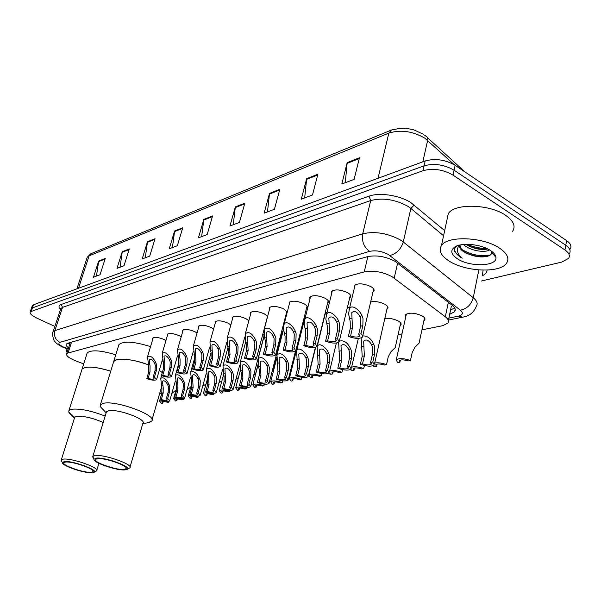 <?xml version="1.0" encoding="UTF-8"?>
<svg xmlns="http://www.w3.org/2000/svg" width="601" height="601" viewBox="0 0 601 601"><rect width="100%" height="100%" fill="white"/><g stroke="black" fill="none" stroke-linecap="round" stroke-linejoin="round"><path stroke-width="0.9" d="M384.798 318.545C389.245 317.967 393.73 318.793 398.238 321.009C400.769 322.504 401.641 323.856 400.852 325.073L400.093 325.697M296.992 345.958L296.676 347.205M277.955 348.753L278.406 349.234M405.743 316.885L405.6 314.699C409.401 312.34 414.915 312.738 422.135 315.893C424.652 317.403 425.5 318.785 424.667 320.048L423.9 320.694M301.785 326.974L301.304 328.882M281.884 330.558L282.831 332.075M282.628 332.864L281.907 333.427M262.802 334.276L263.967 335.32M370.652 301.935C375.182 301.063 379.945 301.845 384.948 304.294C387.607 305.879 388.516 307.329 387.683 308.644L386.894 309.297M232.497 318.913L232.369 317.298C235.104 315.548 239.641 316.006 245.982 318.68L248.837 320.746M215.188 323.353L215.053 321.828C217.667 320.16 222.07 320.626 228.267 323.225L230.844 324.953M309.936 299.095L309.831 297.067C313.174 294.881 318.327 295.301 325.284 298.344C328.101 299.974 329.108 301.447 328.311 302.769L327.522 303.415M198.593 327.613L198.458 326.163C200.952 324.585 205.226 325.058 211.297 327.583L213.595 329.032M331.639 293.558L331.534 291.402C335.065 289.081 340.399 289.494 347.536 292.634C350.345 294.295 351.33 295.805 350.488 297.172L349.692 297.848M250.579 314.278L250.452 312.573C253.321 310.725 258.002 311.183 264.485 313.94L267.618 316.457M289.239 304.384L289.119 302.476C292.296 300.41 297.277 300.846 304.076 303.783C306.886 305.383 307.915 306.826 307.156 308.095L306.39 308.726M269.473 309.44L269.353 307.637C272.366 305.684 277.196 306.127 283.83 308.974L287.203 312.265M286.962 313.181L286.211 313.79M182.674 331.707L182.531 330.332C184.913 328.83 189.075 329.303 195.017 331.752L197.068 332.984M167.386 335.643L167.236 334.329C169.52 332.901 173.569 333.375 179.391 335.764L181.201 336.8M152.692 339.43L152.541 338.175C154.735 336.815 158.679 337.289 164.374 339.618L165.959 340.489M354.425 287.759L354.32 285.452C358.053 282.996 363.582 283.387 370.907 286.639C373.709 288.337 374.671 289.885 373.777 291.297L372.966 291.996M421.932 329.851L442.689 325.689L447.835 323.18C449.187 321.302 448.354 319.169 445.326 316.795L391.95 276.603C382.424 271.772 373.183 270.21 364.229 271.907L68.048 353.005L66.658 353.824C66.035 355.762 68.942 358.053 75.373 360.705L83.704 363.928M275.972 359.12L276.468 359.022M294.385 355.431L295.204 355.266M398.11 334.629L402.009 333.848M299.163 339.565L298.81 338.776M299.028 337.912L300.019 337.244M347.355 307.607L349.812 307.066M325.133 313.144L327.004 312.437M304.294 320.295L304.159 318.477L305.248 317.719M449.676 314.285L454.611 311.739C455.971 309.815 455.16 307.652 452.177 305.255L395.052 261.307C385.542 256.409 376.294 254.877 367.309 256.695L67.62 343.276L66.253 344.118C65.697 345.087 66.471 346.334 68.589 347.859M54.879 326.433L36.901 318.132C31.815 315.66 29.584 313.557 30.23 311.814L423.006 170.699C433.111 168.01 443.117 169.49 453.041 175.131L564.963 249.956C569.124 252.886 570.311 255.725 568.508 258.453L561.702 262.111L481.311 281.02M32.161 306.112L33.476 304.782L425.2 160.963C435.289 158.206 445.273 159.656 455.152 165.32L566.593 240.595L565.781 245.268C569.936 248.213 571.108 251.06 569.305 253.81C571.108 251.06 569.936 248.213 565.781 245.268L454.101 170.218L565.781 245.268L564.963 249.956M425.2 160.963L424.111 165.823C434.2 163.096 444.199 164.561 454.101 170.218C444.199 164.561 434.2 163.096 424.111 165.823L32.424 307.892L424.111 165.823L423.006 170.699M31.109 309.214L32.424 307.892L31.109 309.214M69.641 344.591L67.988 343.171M454.747 308.05L450.6 309.831M96.46 276.084L98.684 261.052L93.471 277.211L100.029 274.747L105.258 258.453L98.684 261.052M120.035 267.242L122.251 251.721L116.985 268.384L124.001 265.747L129.283 248.934L122.251 251.721M145.292 257.761L147.5 241.722L142.182 258.926L149.717 256.101L155.043 238.732L147.5 241.722M172.427 247.574L174.613 230.979L169.257 248.769L177.37 245.719L182.734 227.764L174.613 230.979M345.274 182.704L347.19 162.623L341.819 184.004L354.102 179.391L359.451 157.77L347.19 162.623M304.669 197.947L306.668 178.67L301.266 199.224L312.49 195.009L317.884 174.23L306.668 178.67M267.46 211.913L269.533 193.379L264.109 213.167L274.409 209.298L279.826 189.307L269.533 193.379M233.233 224.751L235.359 206.917L229.95 225.984L239.423 222.43L244.84 203.161L235.359 206.917M201.658 236.606L203.822 219.41L198.428 237.816L207.187 234.533L212.581 215.939L203.822 219.41M566.593 240.595C570.74 243.548 571.912 246.418 570.109 249.19M449.278 261.142C440.954 255.793 438.354 250.594 441.472 245.539C447.324 235.547 482.994 236.817 499.378 248.033C507.312 253.434 509.678 258.535 506.47 263.321C499.822 273.327 465.55 271.75 449.278 261.142M447.039 219.523L448.293 213.671C454.228 203.138 489.612 203.927 505.749 215.398C513.57 220.928 515.861 226.224 512.623 231.272M465.918 244.329C473.378 248.746 480.627 250.294 487.674 248.972L487.749 248.957M463.461 244.472L464.994 245.794C471.597 251.03 485.383 252.878 489.545 249.926M459.968 245.328L461.358 249.009L463.837 251.398L467.51 253.622C474.602 256.71 481.168 257.626 487.201 256.364C490.198 255.545 491.738 254.246 491.828 252.458L491.618 251.293M467.51 253.622L463.754 251.766C460.208 249.445 459.006 247.176 460.163 244.96M490.318 250.407C493.834 252.69 495.712 255.027 495.938 257.408C497.343 266.431 470.17 267.302 457.661 258.948C450.562 254.095 449.916 249.918 455.731 246.41C463.161 242.413 481.439 244.472 490.318 250.407M457.121 245.817C454.965 247.327 454.078 249.145 454.454 251.263L459.562 256.71L462.267 258.175L460.073 256.109C456.655 252.18 456.482 248.506 459.57 245.088M468.232 245.741C474.505 248.326 480.567 249.49 486.412 249.235M466.331 252.998C473.01 255.808 479.44 257.033 485.631 256.672M493.459 254.418L494.187 253.72M467.323 244.314C473.783 247.199 480.139 248.536 486.382 248.311M461.658 249.392C471.372 255.004 480.905 256.89 490.273 255.049M454.484 249.295C454.949 252.615 457.541 255.568 462.267 258.175M113.326 362.756L113.739 361.419C115.985 357.385 133.798 359.052 148.237 364.807C135.135 360.067 124.7 358.354 116.925 359.668L113.739 361.419L113.326 362.756M118.495 345.981L118.923 344.583C123.618 340.805 134.158 341.488 150.543 346.634M159.288 370.314L162.27 372.62L159.288 370.314M103.988 410.543L100.164 406.509L100.405 404.736L103.537 403.286C116.444 400.138 158.025 415.674 151.64 421.091L148.432 422.533M106.212 412.602L106.467 411.76L108.728 410.746C117.931 408.635 147.283 419.551 142.85 423.352L130.026 467.097M93.546 458.48L92.847 456.362L95.071 455.573C104.191 454.108 134.083 464.746 129.801 467.863L127.059 469.404M125.151 469.877C117.263 470.899 92.779 462.59 93.974 459.254L96.175 458.142C104.98 456.805 133.242 467.308 126.886 469.494L125.151 469.877M97.437 458.653C104.935 457.496 129.41 466.188 125.932 468.735L123.926 469.381C116.248 470.38 92.389 461.929 95.597 459.299L97.437 458.653M81.728 370.156L82.074 369.059C86.033 365.926 95.589 366.64 110.727 371.2C99.473 367.639 90.841 366.422 84.831 367.542L82.074 369.059L81.728 370.156M86.822 354.094L87.183 352.945C91.187 349.632 100.713 350.248 115.775 354.808M74.704 417.229C71.301 415.268 69.318 413.533 68.754 412.038L68.942 410.498L71.647 409.236C80.046 408.432 91.209 410.716 105.145 416.08M74.494 417.913L74.704 417.222L76.665 416.343C83.885 415.9 92.727 417.943 103.192 422.48M61.88 461.613L61.31 459.825L63.225 459.141C71.542 457.789 100.54 468.036 96.626 470.876L93.989 472.333M92.366 472.732C85.154 473.686 61.317 465.625 62.391 462.56L64.292 461.591C72.293 460.358 99.683 470.418 93.869 472.401L92.366 472.732M65.509 462.079C72.345 461.005 96.092 469.381 92.915 471.702L91.179 472.266C84.17 473.19 60.994 465.039 63.924 462.635L65.509 462.079M67.042 352.652L66.08 349.189L66.576 348.655M358.722 334.269L360.615 326.17L360.848 319.154L359.819 316.336C357.047 311.581 354.365 310.349 351.758 312.648L352.456 327.943L350.556 335.982C354.778 337.319 357.715 337.386 359.383 336.199L358.722 334.269L360.953 333.803L362.846 325.682L363.012 318.665L362.042 315.825C359.999 310.477 351.773 303.325 349.324 309.124L355.138 284.754M360.953 333.803L362.613 335.576L362.471 337.101C359.668 338.979 354.966 338.754 348.377 336.44L350.278 328.416L350.203 321.55L348.61 313.865L349.324 309.124M348.377 336.44L350.556 335.982M335.411 339.152L337.311 331.234L337.567 324.39L336.56 321.64C333.893 317.035 331.324 315.81 328.852 317.959L329.551 332.924L327.643 340.775C331.729 342.074 334.562 342.157 336.124 341.03L335.411 339.152L337.529 338.709L339.437 330.775L339.618 323.924L338.671 321.159C336.68 315.983 328.837 308.989 326.501 314.488L332.338 290.719M337.529 338.709L339.137 341.924C336.485 343.697 331.962 343.456 325.569 341.21L327.477 333.375L327.425 326.666L325.832 319.131L326.501 314.488M325.569 341.21L327.643 340.775M313.219 343.795L315.134 336.057L315.397 329.371L314.421 326.689C311.851 322.226 309.395 321.009 307.043 323.022L307.742 337.664L305.826 345.342C309.793 346.597 312.512 346.694 313.985 345.635L313.219 343.795L315.24 343.374L317.155 335.621L317.358 328.927L316.434 326.23C314.481 321.227 306.998 314.383 304.767 319.612L310.612 296.406M315.24 343.374L316.922 346.514C314.421 348.182 310.063 347.926 303.843 345.755L305.766 338.1L305.744 331.542L304.144 324.149L304.767 319.612M303.843 345.755L305.826 345.342M292.078 348.219L293.994 340.654L294.272 334.118L293.318 331.504C290.846 327.177 288.488 325.96 286.249 327.853L286.947 342.187L285.024 349.699C288.871 350.916 291.493 351.022 292.89 350.015L292.078 348.219L294.002 347.821L295.925 340.234L296.135 333.698L295.234 331.061C293.326 326.223 286.174 319.522 284.048 324.495L289.892 301.837M294.002 347.821L295.752 350.886C293.386 352.464 289.186 352.194 283.139 350.09L285.054 342.6L285.062 336.192L283.462 328.935L284.048 324.495M283.139 350.09L285.024 349.699M271.907 352.441L273.831 345.042L274.116 338.656L273.185 336.094C270.796 331.895 268.534 330.685 266.401 332.458L267.099 346.507L265.176 353.854C268.917 355.033 271.442 355.146 272.756 354.199L271.907 352.441L273.748 352.058L275.664 344.643L275.897 338.25L275.018 335.674C271.509 328.792 267.926 326.621 264.267 329.16L270.112 307.021M273.748 352.058L275.551 355.056C273.32 356.543 269.256 356.273 263.373 354.229L265.296 346.897L265.319 340.632L264.643 338.04L264.267 329.16M263.373 354.229L265.176 353.854M252.645 356.476L254.569 349.234L254.862 342.983L253.953 340.482C251.646 336.402 249.475 335.2 247.432 336.868L248.13 350.631L246.207 357.82C249.843 358.97 252.285 359.09 253.532 358.196L252.645 356.476L254.403 356.108L256.319 348.85L256.567 342.6L255.703 340.083C252.307 333.397 248.867 331.241 245.366 333.623L251.195 311.979M254.403 356.108L256.266 359.037C254.14 360.45 250.219 360.164 244.487 358.181L246.41 351.007L246.455 344.869L245.786 342.345L245.366 333.623M244.487 358.181L246.207 357.82M234.225 360.33L236.148 353.238L236.448 347.123L235.562 344.673C233.331 340.714 231.242 339.52 229.289 341.09L229.995 354.575L228.072 361.622C231.61 362.734 233.969 362.861 235.156 362.012L234.225 360.33L235.908 359.976L237.831 352.87L238.079 346.754L237.237 344.29C233.954 337.8 230.634 335.666 227.283 337.89L233.098 316.727M235.908 359.976L237.823 362.846C235.81 364.183 232.009 363.883 226.427 361.96L228.342 354.936L228.403 348.933L227.749 346.454L227.283 337.89M226.427 361.96L228.072 361.622M216.608 364.018L218.524 357.069L218.832 351.082L217.968 348.685C215.804 344.839 213.791 343.652 211.928 345.124L212.626 358.354L210.711 365.25C214.159 366.332 216.443 366.467 217.562 365.663L216.608 364.018L218.216 363.68L220.131 356.716L220.394 350.729L219.568 348.325C216.383 342.007 213.182 339.896 209.974 341.984L215.767 321.272M218.216 363.68L220.176 366.482C218.261 367.752 214.58 367.451 209.133 365.581L211.049 358.692L211.124 352.817L210.478 350.391L209.974 341.984M209.133 365.581L210.711 365.25M199.727 367.549L201.635 360.743L201.951 354.875L201.11 352.532C199.014 348.783 197.068 347.611 195.28 349.001L195.986 361.967L194.078 368.736C197.429 369.788 199.645 369.931 200.711 369.164L199.727 367.549L201.267 367.226L203.176 360.405L203.446 354.537L202.642 352.178C199.547 346.041 196.459 343.945 193.387 345.906L199.156 325.629M201.267 367.226L203.273 369.968C201.448 371.178 197.879 370.87 192.56 369.052L194.469 362.298L194.566 356.536L193.387 345.906M192.56 369.052L194.078 368.736M183.538 370.937L185.446 364.259L185.769 358.519L184.943 356.22C182.907 352.569 181.036 351.405 179.323 352.719L180.09 359.796L180.022 365.438L178.121 372.072C181.397 373.101 183.538 373.244 184.56 372.515L183.538 370.937L185.018 370.629L186.926 363.943L187.204 358.196L186.415 355.882C183.403 349.902 180.428 347.836 177.475 349.669L183.222 329.814M185.018 370.629L187.061 373.311C185.318 374.461 181.855 374.145 176.671 372.38L178.572 365.754L178.685 360.112L177.475 349.669M176.671 372.38L178.121 372.072M168.01 374.19L169.91 367.639L170.233 362.005L169.422 359.759C167.454 356.205 165.643 355.048 163.998 356.288L164.779 363.237L164.704 368.774L162.803 375.279C165.996 376.279 168.085 376.429 169.054 375.73L168.01 374.19L169.429 373.89L171.33 367.331L171.616 361.697L170.842 359.436C167.912 353.613 165.035 351.562 162.202 353.29L167.912 333.833M169.429 373.89L171.51 376.519C169.843 377.608 166.477 377.293 161.414 375.572L163.307 369.074L163.434 363.537L162.202 353.29M161.414 375.572L162.803 375.279M153.097 377.308L154.99 370.885L155.321 365.363L154.525 363.154C152.609 359.691 150.859 358.542 149.281 359.714L150.077 366.542L149.987 371.974L148.094 378.36C151.212 379.329 153.232 379.486 154.164 378.825L153.097 377.308L154.457 377.03L156.35 370.592L156.643 365.062L155.884 362.846C153.037 357.167 150.25 355.146 147.53 356.769L153.21 337.694M154.457 377.03L156.568 379.599C154.983 380.636 151.707 380.32 146.757 378.638L148.642 372.267L148.778 366.835L147.53 356.769M146.757 378.638L148.094 378.36M372.41 354.44L372.635 347.566L371.628 344.816C368.871 340.113 366.212 338.881 363.65 341.128L364.349 355.935L362.523 363.853C366.693 365.16 369.592 365.258 371.215 364.161L370.592 362.418L372.41 354.44L374.611 354.034L372.793 362.027L370.592 362.418M373.672 288.968L362.741 335.944C367.331 335.666 371.02 338.468 373.822 344.388L374.769 347.16L374.611 354.034M362.523 363.853L360.367 364.236L362.193 356.333L361.148 337.927M360.367 364.236C366.865 366.49 371.493 366.753 374.25 365.032L372.793 362.027M349.369 358.707L349.609 351.998L348.625 349.316C345.973 344.756 343.434 343.532 341 345.635L341.691 360.134L339.858 367.872C343.892 369.134 346.679 369.247 348.219 368.21L347.536 366.505L349.369 358.707L351.472 358.324L349.639 366.137L347.536 366.505M339.415 341.173C343.802 339.881 347.566 342.457 350.714 348.903L351.638 351.608L351.472 358.324M339.858 367.872L337.8 368.233L339.64 360.51L338.633 342.352M337.8 368.233C344.118 370.411 348.572 370.689 351.172 369.067L349.639 366.137M327.417 362.779L327.665 356.22L326.711 353.598C324.157 349.181 321.715 347.956 319.401 349.94L320.093 364.131L318.245 371.696C322.166 372.928 324.848 373.048 326.298 372.072L325.577 370.404L327.417 362.779L329.416 362.411L327.575 370.043L325.577 370.404M318.245 371.696L316.284 372.049L318.132 364.499L317.148 346.627C319.304 341.466 326.786 348.272 328.702 353.208L329.603 355.845L329.416 362.411M316.284 372.049C322.429 374.16 326.719 374.453 329.175 372.913L327.575 370.043M306.465 366.655L306.728 360.247L305.796 357.685C303.332 353.396 300.996 352.186 298.78 354.042L299.478 367.955L297.623 375.355C301.432 376.542 304.023 376.677 305.391 375.753L304.617 374.115L306.465 366.655L308.381 366.302L306.533 373.777L304.617 374.115M297.623 375.355L295.752 375.685L297.6 368.3L296.609 350.781C298.667 345.875 305.819 352.532 307.697 357.317L308.576 359.894L308.381 366.302M295.752 375.685C301.725 377.736 305.871 378.037 308.193 376.587L306.533 373.777M286.459 370.366L286.73 364.093L285.821 361.592C283.439 357.43 281.2 356.22 279.089 357.971L279.773 371.606L277.925 378.848C281.629 380.005 284.123 380.14 285.415 379.261L284.611 377.661L286.459 370.366L288.285 370.028L286.437 377.338L284.611 377.661M277.925 378.848L276.137 379.163L277.985 371.936L276.978 354.763C280.599 352.261 284.153 354.417 287.639 361.231L288.495 363.755L288.285 370.028M276.137 379.163C281.952 381.154 285.956 381.462 288.157 380.087L286.437 377.338M267.332 373.905L267.61 367.774L266.724 365.325C264.425 361.284 262.261 360.082 260.248 361.727L260.939 375.092L259.084 382.183C262.682 383.31 265.094 383.453 266.326 382.619L265.477 381.049L267.332 373.905L269.075 373.582L267.227 380.741L265.477 381.049M259.084 382.183L257.371 382.491L259.226 375.407L259.256 369.382L258.603 366.91L258.205 358.564C261.668 356.228 265.086 358.361 268.459 364.98L269.301 367.451L269.075 373.582M257.371 382.491C263.035 384.422 266.912 384.738 269 383.43L267.227 380.741M249.024 377.3L249.31 371.29L248.446 368.894C246.222 364.965 244.141 363.778 242.211 365.325L242.902 378.435L241.046 385.384C244.554 386.473 246.883 386.623 248.055 385.834L247.176 384.294L249.024 377.3L250.7 376.992L248.844 384.001L247.176 384.294M241.046 385.384L239.408 385.669L241.264 378.735L241.309 372.83L240.67 370.411L240.227 362.215C243.54 360.022 246.838 362.14 250.106 368.571L250.933 370.982L250.7 376.992M239.408 385.669C244.93 387.547 248.686 387.87 250.67 386.638L248.844 384.001M231.49 380.546L231.783 374.663L230.934 372.32C228.778 368.496 226.78 367.316 224.932 368.774L225.615 381.635L223.767 388.441C227.178 389.508 229.439 389.666 230.551 388.915L229.635 387.405L231.49 380.546L233.09 380.253L231.242 387.119L229.635 387.405M223.767 388.441L222.197 388.727L224.045 381.928L224.113 376.143L223.482 373.777L223.001 365.716C226.179 363.65 229.357 365.746 232.527 372.004L233.331 374.37L233.09 380.253M222.197 388.727C227.584 390.552 231.22 390.875 233.113 389.703L231.242 387.119M214.677 383.663L214.978 377.901L214.144 375.602C212.055 371.876 210.125 370.704 208.352 372.087L209.043 384.708L207.195 391.379C210.523 392.415 212.716 392.573 213.768 391.86L212.829 390.387L214.677 383.663L216.21 383.378L214.362 390.109L212.829 390.387M207.195 391.379L205.692 391.649L207.533 384.986L207.615 379.314L206.481 369.074C209.524 367.136 212.589 369.209 215.676 375.302L216.465 377.616L216.21 383.378M205.692 391.649C210.943 393.422 214.474 393.753 216.277 392.641L214.362 390.109M198.54 386.653L198.848 381.004L198.03 378.75C196.009 375.122 194.146 373.965 192.44 375.264L193.131 387.653L191.291 394.203C194.536 395.21 196.662 395.375 197.661 394.692L196.7 393.242L198.54 386.653L200.013 386.375L198.172 392.979L196.7 393.242M191.291 394.203L189.841 394.459L191.681 387.923L191.779 382.364L190.615 372.297C193.545 370.479 196.504 372.53 199.502 378.465L200.276 380.726L200.013 386.375M189.841 394.459C194.979 396.187 198.405 396.525 200.125 395.458L198.172 392.979M183.042 389.523L183.35 383.986L182.554 381.77C180.593 378.239 178.79 377.09 177.152 378.322L177.911 385.031L177.843 390.485L176.01 396.908C179.173 397.892 181.239 398.057 182.201 397.411L181.209 395.991L183.042 389.523L184.462 389.26L182.621 395.736L181.209 395.991M176.01 396.908L174.621 397.156L176.454 390.74L176.559 385.286L175.379 375.4C178.189 373.687 181.059 375.723 183.966 381.5L184.725 383.716L184.462 389.26M174.621 397.156C179.639 398.839 182.967 399.177 184.612 398.162L182.621 395.736M168.145 392.28L168.46 386.849L167.679 384.678C165.771 381.237 164.028 380.095 162.458 381.259L163.224 387.855L163.149 393.204L161.323 399.515C164.411 400.469 166.417 400.642 167.333 400.026L166.319 398.628L168.145 392.28L169.505 392.032L167.679 398.388L166.319 398.628M161.323 399.515L159.986 399.748L161.812 393.452L161.932 388.103L160.722 378.382C163.434 376.774 166.207 378.78 169.039 384.415L169.782 386.593L169.505 392.032M159.986 399.748C164.884 401.393 168.122 401.731 169.7 400.769L167.679 398.388M410.46 360.547L408.184 360.938C403.947 359.616 400.98 359.526 399.289 360.675L399.845 362.373L397.614 362.756L396.277 359.819C399.124 358.016 403.849 358.256 410.46 360.547L412.181 352.592L414.96 347.213L419.085 343.133L424.509 317.831M399.845 362.373L400.341 360.097M374.708 362.989C378.172 362.441 382.108 362.996 386.511 364.664L388.246 356.896L391.018 351.638L395.24 347.588L400.694 322.992M373.093 365.746L374.265 366.775L376.391 366.407L376.895 364.168M386.511 364.664L384.339 365.04C380.23 363.755 377.383 363.658 375.79 364.739L376.391 366.407M364.394 365.506L363.688 368.593C358.88 366.82 354.853 366.332 351.63 367.113M350.699 369.457L352.006 370.599L354.034 370.254L354.545 368.06M363.688 368.593L361.614 368.946C357.633 367.707 354.89 367.594 353.388 368.623L354.034 370.254M342.547 369.645L341.909 372.342C336.507 370.426 332.406 370.036 329.596 371.17M329.228 372.853L330.753 374.258L332.691 373.927L333.209 371.771M341.909 372.342L339.933 372.68C336.064 371.471 333.42 371.358 332 372.327L332.691 373.927M321.678 373.567L321.107 375.918C315.202 373.897 311.115 373.604 308.839 375.047L310.447 377.751L312.302 377.436L312.813 375.325M321.107 375.918L319.221 376.241C315.457 375.069 312.911 374.949 311.566 375.865L312.302 377.436M301.732 377.285L301.221 379.336C295.474 377.375 291.515 377.082 289.359 378.45L291.019 381.094L292.792 380.786L293.311 378.728M301.221 379.336L299.411 379.652C295.76 378.51 293.296 378.382 292.026 379.254L292.792 380.786M282.643 380.816L282.185 382.612C276.588 380.703 272.756 380.403 270.705 381.703L272.418 384.294L274.116 384.001L274.634 381.988M282.185 382.612L280.457 382.912C276.903 381.808 274.522 381.665 273.312 382.491L274.116 384.001M264.365 384.174L263.959 385.752C258.498 383.896 254.786 383.588 252.833 384.82L254.591 387.36L256.221 387.082L256.732 385.113M272.02 371.734L273.049 370.464L276.422 357.362M263.959 385.752L262.299 386.037C258.836 384.956 256.529 384.813 255.387 385.602L256.221 387.082M246.838 387.375L246.478 388.757C241.144 386.954 237.553 386.638 235.69 387.81L237.493 390.304L239.055 390.034L239.566 388.118M253.569 375.648L255.59 373.739L258.002 364.574M246.478 388.757L244.885 389.027C241.512 387.983 239.281 387.833 238.184 388.584L239.055 390.034M230.033 390.417L229.702 391.642C224.496 389.884 221.01 389.568 219.23 390.68L221.07 393.129L222.573 392.866L223.076 391.003M235.908 379.299L238.432 377.563M229.702 391.642L228.17 391.905C224.887 390.883 222.723 390.733 221.679 391.446L222.573 392.866M213.888 393.309L213.588 394.414C208.509 392.701 205.114 392.378 203.423 393.445L205.294 395.841L206.736 395.593L207.24 393.775M218.974 382.777L221.897 380.914M213.588 394.414L212.123 394.669C208.915 393.67 206.812 393.512 205.82 394.196L206.736 395.593M198.383 396.067L198.105 397.081C193.131 395.413 189.841 395.082 188.218 396.097L190.126 398.448L191.516 398.208L192.012 396.442M202.687 386.255L206.023 384.069M198.105 397.081L196.692 397.321C193.56 396.352 191.524 396.194 190.57 396.84L191.516 398.208M186.979 389.779L190.765 387.074M183.478 398.673L183.207 399.642C178.347 398.012 175.146 397.689 173.591 398.658L175.53 400.965L176.867 400.732L177.355 399.004M183.207 399.642L181.848 399.875C178.79 398.929 176.807 398.763 175.898 399.387L176.867 400.732M171.788 393.482L176.085 389.944M169.151 401.115L168.866 402.107L166.154 401.258M162.841 400.649L159.505 401.115L161.474 403.376L162.758 403.158L163.247 401.476M168.866 402.107L167.559 402.332C164.569 401.408 162.638 401.243 161.774 401.836L162.758 403.158M159.423 394.339L161.947 392.693M397.614 263.065L394.203 278.098M451.937 309.462L450.72 309.245M367.865 256.544L364.229 271.907M448.346 302.295L445.326 316.795M71.557 342.142L68.048 353.005M448.879 318.124L458.405 316.156C462.875 314.984 463.521 312.986 460.351 310.161L388.269 254.463C381.868 251.15 375.64 250.121 369.592 251.376L59.89 342.367C57.891 343.306 59.086 344.861 63.466 347.025L68.244 348.926M52.88 332.533L53.128 331.729L54.864 330.618L362.726 233.797C374.859 231.092 387.36 233.113 400.243 239.874L403.271 241.978L410.866 208.457L407.884 206.301C395.188 199.427 382.799 197.504 370.719 200.546L62.512 307.381L60.754 308.591L60.491 309.387M60.378 309.733C58.297 307.254 58.59 305.496 61.264 304.452L369.022 196.166L370.719 200.546L362.726 233.797C361.607 241.324 363.89 247.184 369.592 251.376M64.037 347.656L64.848 347.603M369.022 196.166C379.419 192.23 399.778 195.317 410.881 202.627L444.657 230.626M487.095 270.089C486.9 272.396 485.315 274.289 482.355 275.761M453.041 175.131L455.152 165.32M31.365 311.01L33.476 304.782M389.794 255.493C396.465 253.81 400.965 249.31 403.271 241.978L473.25 297.75L478.832 269.932M460.351 310.161C466.909 308.831 471.214 304.699 473.25 297.75C477.066 300.913 478.073 303.775 476.27 306.337C472.867 315.037 466.098 316.577 462.605 317.17L463.687 316.96M482.543 274.815L483.061 270.142M443.568 235.742L410.866 208.457L414.232 205.061M59.89 342.367C55.367 339.738 53.699 335.816 54.864 330.618L62.512 307.381L61.264 304.452M458.405 316.156L462.605 317.17L448.481 320.063M454.476 164.877L424.817 138.17C412.677 131.168 400.687 129.478 388.855 133.099L391.356 130.056L400.191 128.283C401.348 128.058 409.829 128.479 414.607 130.192L423.292 134.233M424.607 135.15L425.899 136.187C427.476 136.833 428.062 138.23 427.657 140.394L422.803 161.842M390.838 130.267L91.284 253.547L87.213 257.288L86.912 258.212M378.021 178.287L388.855 133.099L89.076 255.846L78.506 288.247M203.686 220.071L212.378 216.638M235.224 207.608L244.637 203.882M269.398 194.093L279.623 190.059M306.54 179.414L317.681 175.011M347.055 163.397L359.248 158.574M174.478 231.618L182.539 228.433M147.365 242.338L154.848 239.378M122.116 252.322L129.087 249.565M98.549 261.638L105.055 259.061M349.474 318.695L351.645 318.199M359.819 316.336L362.042 315.825M360.615 326.17L362.846 325.682M350.278 328.416L352.456 327.943M326.719 323.886L328.777 323.413M336.56 321.64L338.671 321.159M337.311 331.234L339.437 330.775M327.477 333.375L329.551 332.924M305.038 328.83L307.006 328.379M314.421 326.689L316.434 326.23M315.134 336.057L317.155 335.621M305.766 338.1L307.742 337.664M284.371 333.54L286.249 333.112M293.318 331.504L295.234 331.061M293.994 340.654L295.925 340.234M285.054 342.6L286.947 342.187M264.643 338.04L266.431 337.634M273.185 336.094L275.018 335.674M273.831 345.042L275.664 344.643M265.296 346.897L267.099 346.507M245.786 342.345L247.499 341.954M253.953 340.482L255.703 340.083M254.569 349.234L256.319 348.85M246.41 351.007L248.13 350.631M227.749 346.454L229.387 346.078M235.562 344.673L237.237 344.29M236.148 353.238L237.831 352.87M228.342 354.936L229.995 354.575M210.478 350.391L212.055 350.037M217.968 348.685L219.568 348.325M218.524 357.069L220.131 356.716M211.049 358.692L212.626 358.354M193.928 354.169L195.438 353.824M201.11 352.532L202.642 352.178M201.635 360.743L203.176 360.405M194.469 362.298L195.986 361.967M178.054 357.79L179.504 357.46M184.943 356.22L186.415 355.882M185.446 364.259L186.926 363.943M178.572 365.754L180.022 365.438M162.811 361.261L164.201 360.946M169.422 359.759L170.842 359.436M169.91 367.639L171.33 367.331M163.307 369.074L164.704 368.774M148.169 364.604L149.506 364.296M154.525 363.154L155.884 362.846M154.99 370.885L156.35 370.592M148.642 372.267L149.987 371.974M364.349 355.935L362.193 356.333M363.545 346.394L361.396 346.815M373.822 344.388L371.628 344.816M341.691 360.134L339.64 360.51M340.925 350.819L338.881 351.217M350.714 348.903L348.625 349.316M320.093 364.131L318.132 364.499M319.364 355.033L317.411 355.416M328.702 353.208L326.711 353.598M299.478 367.955L297.6 368.3M298.78 359.052L296.917 359.421M307.697 357.317L305.796 357.685M279.773 371.606L277.985 371.936M279.119 362.899L277.339 363.244M287.639 361.231L285.821 361.592M260.939 375.092L259.226 375.407M260.308 366.572L258.603 366.91M268.459 364.98L266.724 365.325M242.902 378.435L241.264 378.735M242.301 370.096L240.67 370.411M250.106 368.571L248.446 368.894M225.615 381.635L224.045 381.928M225.044 373.469L223.482 373.777M232.527 372.004L230.934 372.32M209.043 384.708L207.533 384.986M208.494 376.707L206.992 377M215.676 375.302L214.144 375.602M193.131 387.653L191.681 387.923M192.605 379.809L191.163 380.087M199.502 378.465L198.03 378.75M177.843 390.485L176.454 390.74M177.348 382.792L175.958 383.062M183.966 381.5L182.554 381.77M163.149 393.204L161.812 393.452M162.668 385.662L161.338 385.925M169.039 384.415L167.679 384.678M400.852 325.073L401.115 323.871M296.864 347.002L297.059 346.229M424.667 320.048L424.952 318.725M301.77 328.454L301.995 327.575M387.683 308.644L387.968 307.366M328.311 302.769L328.582 301.649M350.488 297.172L350.781 295.947M307.156 308.095L307.411 307.081M373.777 291.297L374.092 289.945M69.971 343.577L68.777 342.946M451.351 306.194L448.369 320.596M70.325 342.495L66.658 353.824M60.558 309.207L60.416 308.208L60.754 308.591L53.128 331.729C51.716 332.21 53.414 341.451 55.067 341.729C56.224 343.396 58.763 345.184 62.677 347.085L68.138 349.256M30.23 311.814L32.334 305.601M455.16 309.079L454.611 311.739M427.499 137.659L464.971 171.954M76.913 288.833L87.213 257.288L90.879 253.712M441.472 245.539L448.293 213.671M491.828 252.458L495.938 257.408M100.405 404.736L118.923 344.583M106.144 412.819L100.164 406.509M106.467 411.76L92.847 456.362M93.974 459.254L92.629 456.828M126.112 468.111L125.932 468.735M161.609 386.804L152.015 419.791M142.7 423.863L149.581 422.27M68.942 410.498L87.183 352.945M74.426 418.123L68.754 412.038M74.704 417.222L61.31 459.825M62.391 462.56L61.122 460.231M93.065 471.192L92.915 471.702M98.91 463.333L96.814 470.252M66.08 349.189L66.29 348.535M359.563 335.426L359.383 336.199M339.385 340.872L350.375 294.986M336.29 340.331L336.124 341.03M317.155 345.56L328.191 300.71M314.143 344.997L313.985 345.635M295.97 350.022L307.036 306.164M293.033 349.444L292.89 350.015M275.761 354.267L286.842 311.363M272.892 353.673L272.756 354.199M256.454 358.316L267.535 316.329M253.66 357.715L253.532 358.196M238.004 362.185L244.802 336.921M235.276 361.577L235.156 362.012M220.342 365.881L226.832 342.239M217.675 365.265L217.562 365.663M203.423 369.42L209.666 347.077M187.204 372.808L193.237 351.57M171.646 376.053L177.49 355.8M156.696 379.171L162.375 359.789M371.38 363.455L371.215 364.161M374.491 363.966L387.547 306.435M348.37 367.572L348.219 368.21M351.397 368.097L358.346 338.378M326.441 371.486L326.298 372.072M317.148 346.627L325.434 312.956M329.386 372.034L336.357 343.028M305.518 375.212L305.391 375.753M296.609 350.781L304.902 317.876M308.396 375.775L315.405 347.348M285.543 378.773L285.415 379.261M276.978 354.763L283.507 329.438M288.345 379.351L295.459 351.164M266.438 382.176L266.326 382.619M258.205 358.564L264.124 336.094M269.18 382.762L282.478 331.226M248.16 385.429L248.055 385.834M240.227 362.215L245.666 341.961M250.835 386.015L264.057 335.809M230.649 388.539L230.551 388.915M223.001 365.716L228.019 347.363M233.263 389.132L239.716 365.107M206.481 369.074L211.071 352.569M216.42 392.122L222.58 369.607M190.615 372.297L194.754 357.678M200.253 394.977L206.188 373.672M175.379 375.4L178.97 362.899M184.732 397.727L190.464 377.443M160.722 378.382L161.534 375.617M169.813 400.364L175.372 380.989M396.277 359.819L406.374 314.045M308.839 375.047L315.69 347.258M289.359 378.45L299.719 337.371M270.705 381.703L276.49 359.255M252.833 384.82L258.069 364.905M235.69 387.81L240.498 369.863M219.23 390.68L223.67 374.4M203.423 393.445L207.495 378.765M188.218 396.097L191.899 383.04M173.591 398.658L176.822 387.352M159.505 401.115L162.075 392.265"/></g></svg>
